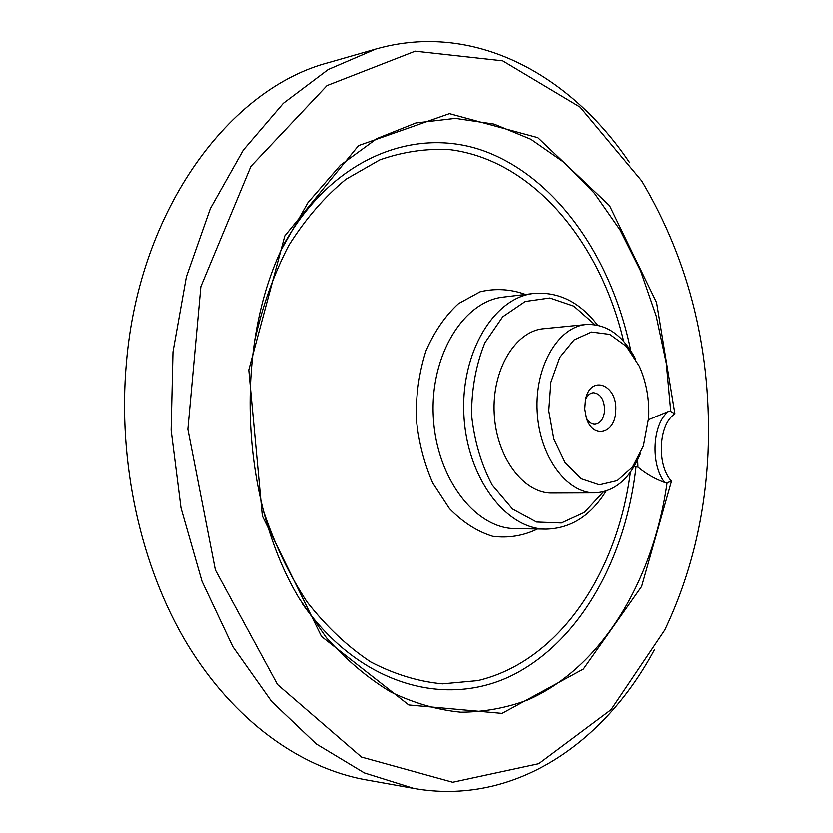 <?xml version="1.0" encoding="UTF-8"?>
<svg xmlns="http://www.w3.org/2000/svg" width="833" height="833" viewBox="0 0 833 833"><rect width="100%" height="100%" fill="white"/><g stroke="black" fill="none" stroke-linecap="round" stroke-linejoin="round"><path stroke-width="1.25" d="M640.515 453.412C630.352 478.444 615.181 491.595 594.991 492.855L552.092 493.032C523.728 493.657 496.291 457.411 494.229 413.626C491.803 369.862 515.377 330.993 543.657 328.723L586.349 324.506C606.57 323.693 623.011 335.22 635.673 359.085M648.688 417.833L643.43 445.947L632.622 466.98L617.326 480.61L599.406 484.837L581.174 478.736L565.19 462.815L553.799 439.064L548.77 410.825L550.884 382.222L559.786 357.44L574.062 339.958L591.565 332.034L609.829 334.397L626.437 346.393L639.338 366.208C646.418 382.035 649.532 399.246 648.688 417.833M594.991 492.855C566.742 493.5 539.315 456.317 537.191 411.419C534.713 366.541 558.193 326.755 586.349 324.506M585.537 399.611C587.421 395.352 590.076 393.051 593.481 392.718C600.655 393.707 604.394 399.642 604.685 410.523C603.8 418.791 600.614 423.372 595.106 424.268C591.68 424.289 588.806 422.269 586.484 418.228M615.743 411.242C615.306 433.878 592.784 439.637 586.422 418.031L584.776 408.982L585.495 399.809C590.441 373.673 618.128 384.825 615.743 411.242M708.04 453.787C704.926 517.262 690.515 576.009 664.796 630.04L611.089 709.716L538.764 763.715L452.715 782.291L361.48 757.082L277.493 684.549L215.372 569.959L187.852 429.339L200.847 286.646L250.91 166.298L327.036 85.56L415.209 51.146L502.705 60.819L580.174 107.134L641.764 180.896C690.088 262.374 712.184 353.338 708.04 453.787M654.415 649.844C604.539 743.026 514.346 806.229 413.803 788.445L364.323 772.941L316.207 743.921L271.62 701.511L232.823 646.668L201.992 581.236L180.99 507.943L171.119 430.203L172.983 351.859L186.373 276.806L210.343 208.562L243.33 150.034L283.345 103.282L328.233 69.493L375.87 49.001C474.06 21.023 570.261 74.668 629.404 162.258M375.87 49.001L328.9 62.506C230.741 87.85 139.444 207.719 126.397 362.751C117.432 462.211 140.798 567.044 187.258 644.148C234.042 721.097 300.505 768.057 365.697 779.823L413.803 788.445M648.574 419.686L668.274 411.585L670.794 411.502L674.949 413.824L656.623 302.577L609.589 205.636L537.826 137.653L449.456 113.621L358.534 145.577L284.813 235.885L248.775 369.935L262.322 515.939L321.528 636.516L408.774 704.978L502.049 713.412L583.392 669.086L641.67 586.453L671.523 481.214C656.446 464.929 658.611 424.164 674.949 413.824M637.714 459.962L637.995 467.115L634.382 466.251M671.523 481.214L667.139 482.724L664.63 482.453C654.78 478.86 645.908 473.748 637.995 467.115M603.529 491.793L584.454 512.378L561.4 522.968L536.577 522.01L512.576 509.057L492.178 485.035C481.172 464.189 474.289 440.772 471.561 414.792C471.624 388.667 476.06 364.667 484.889 342.8L502.716 316.821L525.259 301.484L549.863 297.985L573.875 306.159L594.96 324.683M546.094 529.132C506.006 529.299 466.897 477.819 463.919 415.178C460.472 352.567 494.115 297.36 533.995 293.424L503.59 297.058C463.627 301.036 429.932 355.295 433.316 416.75C436.242 478.225 475.31 528.757 515.46 528.622L546.094 529.132C570.844 528.476 590.857 515.794 606.132 491.064M630.404 472.332C617.524 572.698 559.193 661.412 477.83 680.623L442.51 683.872C418.322 681.623 394.394 674.324 370.737 661.975C347.653 646.689 326.401 626.645 306.981 601.842C289.072 574.572 274.474 543.97 263.186 510.025M254.534 341.374C262.291 306.45 273.682 274.515 288.707 245.558C305.482 218.902 324.578 196.786 345.976 179.22L379.796 159.853C403.318 151.596 426.923 148.212 450.591 149.711C533.495 160.498 600.603 242.778 623.688 341.301M537.524 528.986C523.207 535.879 508.245 538.316 492.647 536.275C477.142 531.496 462.752 522.27 449.466 508.599L432.754 483.046C423.955 462.877 418.426 441.074 416.167 417.635C416.011 394.082 419.28 371.82 425.975 350.86C434.462 331.461 445.322 315.717 458.546 303.618L480.11 291.789C495.416 288.166 510.546 289.041 525.488 294.434M664.63 482.453C650.365 463.991 652.478 424.341 668.274 411.585M667.139 482.724C653.457 579.758 602.603 666.962 528.164 699.845C506.589 707.946 484.16 712.069 460.888 712.225C437.367 709.945 413.991 703.208 390.76 692.025C367.926 678.239 346.455 660.121 326.359 637.672L299.318 598.667C241.341 502.601 233.563 350.995 281.408 249.504L308.002 202.534L340.426 165.194L376.933 138.528L415.792 122.972L455.339 118.359L494.125 124.086L530.892 139.246L564.649 162.747L594.585 193.402L620.106 229.96L640.764 271.214L656.237 315.988L666.296 363.126L670.794 411.502M630.81 350.61C612.547 261.135 560.255 182.302 489.877 153.189C419.905 124.398 333.991 154.615 283.761 244.413M302.181 603.488C360.887 687.038 448.633 708.706 515.096 673.897C581.923 638.724 626.239 556.288 636.131 466.282M597.615 325.151C579.893 302.108 558.683 291.54 533.995 293.424"/></g></svg>
